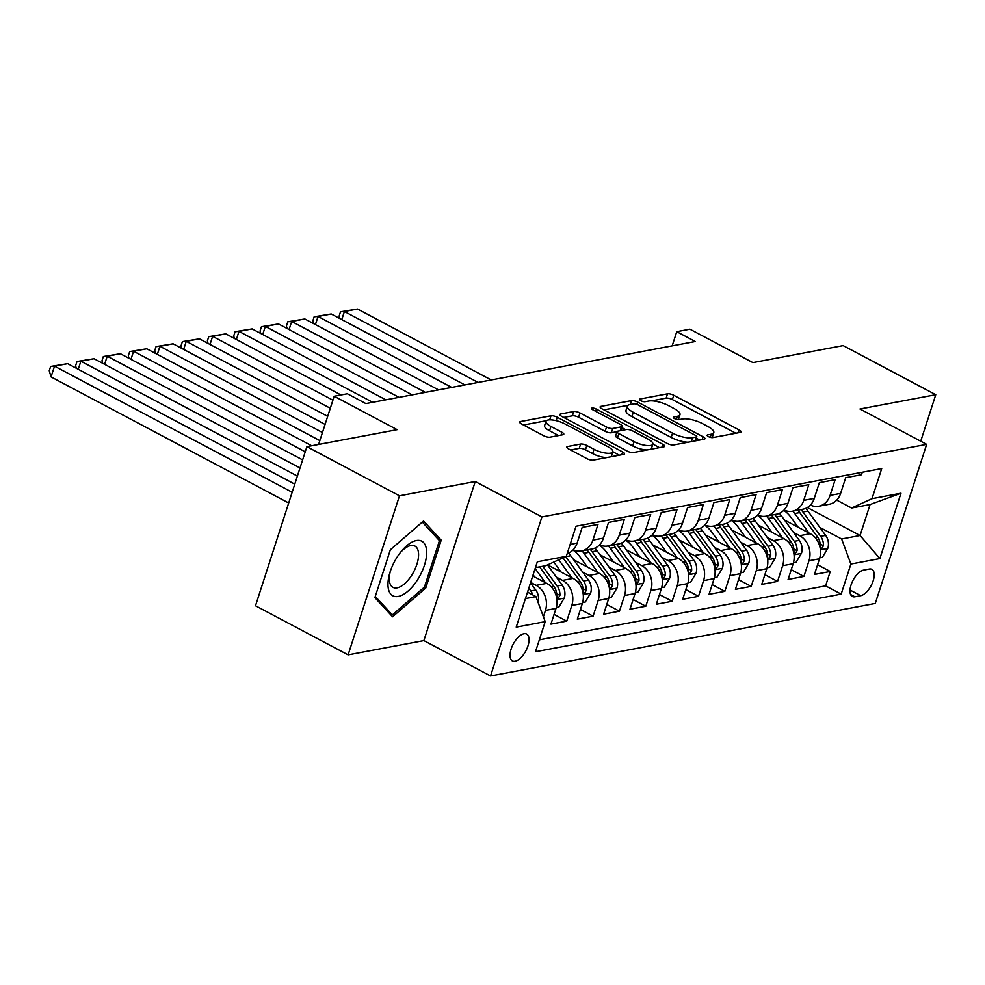 <?xml version="1.0" encoding="UTF-8"?>
<svg xmlns="http://www.w3.org/2000/svg" width="985" height="985" viewBox="0 0 985 985"><rect width="100%" height="100%" fill="white"/><g stroke="black" fill="none" stroke-linecap="round" stroke-linejoin="round"><path stroke-width="1.48" d="M708.4 436.577A3.263 1.01 17.9 0 0 712.758 437.586L740.24 432.415A4.666 1.453 17.9 0 0 741.04 431.91A4.666 1.453 17.9 0 0 739.193 429.989L673.752 395.268A4.666 1.453 17.9 0 0 667.522 393.828L640.041 399.011A3.263 1.01 17.9 0 0 639.487 399.356A3.263 1.01 17.9 0 0 640.779 400.698A3.263 1.01 17.9 0 0 645.138 401.708L648.696 401.043A14.935 4.642 17.9 0 1 668.606 405.66L674.06 408.553A14.935 4.642 17.9 0 1 679.982 414.697A14.935 4.642 17.9 0 1 677.409 416.286L673.863 416.95A3.263 1.01 17.9 0 0 673.297 417.295A3.263 1.01 17.9 0 0 674.59 418.637A3.263 1.01 17.9 0 0 678.948 419.647L682.507 418.982A14.935 4.642 17.9 0 1 702.416 423.599L707.87 426.493A14.935 4.642 17.9 0 1 713.793 432.637A14.935 4.642 17.9 0 1 711.232 434.225L707.673 434.89A3.263 1.01 17.9 0 0 707.107 435.235A3.263 1.01 17.9 0 0 708.4 436.577M515.093 661.243A15.206 7.166 117.9 0 0 527.037 648.389A15.206 7.166 117.9 0 0 526.667 634.057A15.206 7.166 117.9 0 0 523.983 633.737A15.206 7.166 117.9 0 0 512.04 646.591A15.206 7.166 117.9 0 0 512.409 660.923A15.206 7.166 117.9 0 0 515.093 661.243M567.557 446.537A4.666 1.453 17.9 0 0 566.757 447.03A4.666 1.453 17.9 0 0 568.604 448.951L586.974 458.69A4.666 1.453 17.9 0 0 593.192 460.13L623.714 454.38A4.666 1.453 17.9 0 0 624.515 453.888A4.666 1.453 17.9 0 0 622.668 451.967L557.227 417.234A4.666 1.453 17.9 0 0 550.997 415.793L520.474 421.555A4.666 1.453 17.9 0 0 519.674 422.048A4.666 1.453 17.9 0 0 521.533 423.969L543.708 435.739A4.666 1.453 17.9 0 0 549.925 437.18L562.989 434.717A4.666 1.453 17.9 0 0 563.789 434.225A4.666 1.453 17.9 0 0 561.942 432.292L550.947 426.468A12.485 3.878 17.9 0 1 545.986 421.321A12.485 3.878 17.9 0 1 564.787 423.858L607.868 446.71A12.485 3.878 17.9 0 1 612.818 451.856A12.485 3.878 17.9 0 1 594.029 449.32L586.851 445.515A4.666 1.453 17.9 0 0 580.621 444.075L567.557 446.537L567.114 447.904M920.729 441.218L935.75 394.714L843.148 345.587L752.897 362.603L689.931 329.187L676.757 331.674L695.275 341.5L365.866 403.591L347.348 393.766L334.174 396.253L318.598 444.469M399.479 495.812L348.111 654.877L423.87 640.595L475.25 481.53L399.479 495.812L306.889 446.673L397.14 429.669L334.174 396.253M475.25 481.53L541.922 516.903L926.663 444.37L875.283 603.436L490.542 675.969L541.922 516.903M935.75 394.714L859.991 408.997L926.663 444.37M667.411 443.521A4.666 1.453 17.9 0 0 673.641 444.961L704.164 439.212A4.666 1.453 17.9 0 0 704.964 438.719A4.666 1.453 17.9 0 0 703.105 436.798L637.664 402.077A4.666 1.453 17.9 0 0 631.447 400.636L600.924 406.386A4.666 1.453 17.9 0 0 600.124 406.879A4.666 1.453 17.9 0 0 601.97 408.8L667.411 443.521M663.939 446.796L633.417 452.546A4.666 1.453 17.9 0 1 627.186 451.105L561.745 416.384A4.666 1.453 17.9 0 1 559.899 414.463A4.666 1.453 17.9 0 1 560.699 413.971L573.762 411.508A4.666 1.453 17.9 0 1 579.98 412.949L606.526 427.034A4.666 1.453 17.9 0 0 612.744 428.475L621.412 426.837A4.666 1.453 17.9 0 0 622.212 426.345A4.666 1.453 17.9 0 0 620.365 424.424L592.736 409.76A3.263 1.01 17.9 0 1 591.431 408.418A3.263 1.01 17.9 0 1 596.356 409.083L662.893 444.383A4.666 1.453 17.9 0 1 664.74 446.303A4.666 1.453 17.9 0 1 663.939 446.796M348.111 654.877L255.509 605.75L306.889 446.673M530.656 582.418L536.197 585.361A19.011 15.698 79.3 0 1 545.456 610.417L555.996 608.434L550.935 624.133L566.744 621.141L554.062 614.418M556.34 577.099L562.546 580.399A19.011 15.698 79.3 0 1 571.805 605.455L582.357 603.473L577.284 619.159L593.093 616.179L580.424 609.456M582.689 572.137L588.907 575.425A19.011 15.698 79.3 0 1 598.166 600.481L608.705 598.498L603.633 614.197L619.442 611.205L606.772 604.482M609.05 567.163L615.256 570.463A19.011 15.698 79.3 0 1 624.515 595.519L635.054 593.536L629.981 609.222L645.803 606.243L633.121 599.52M635.399 562.201L641.604 565.488A19.011 15.698 79.3 0 1 650.863 590.557L661.403 588.562L656.342 604.261L672.152 601.281L659.47 594.546M661.748 557.227L667.953 560.527A19.011 15.698 79.3 0 1 677.224 585.582L687.764 583.6L682.691 599.286L698.5 596.307L685.831 589.584M688.109 552.265L694.314 555.552A19.011 15.698 79.3 0 1 703.573 580.621L714.113 578.626L709.04 594.324L724.849 591.345L712.18 584.61M714.457 547.303L720.663 550.59A19.011 15.698 79.3 0 1 729.922 575.646L740.461 573.664L735.401 589.35L751.21 586.37L738.528 579.648M740.806 542.329L747.012 545.616A19.011 15.698 79.3 0 1 756.271 570.684L766.81 568.69L761.75 584.388L777.559 581.409L764.877 574.674M767.155 537.367L773.36 540.654A19.011 15.698 79.3 0 1 782.632 565.71L793.171 563.728L788.099 579.414L803.908 576.434L808.98 560.748A19.011 15.698 -100.7 0 0 799.721 535.692L793.516 532.392M791.238 569.712L803.908 576.434M862.306 472.246L861.506 474.733L845.696 477.713L840.624 493.411A19.011 15.698 -100.7 0 1 829.333 504.234L818.794 506.216A19.011 15.698 -100.7 0 0 830.084 495.393L835.157 479.707L819.348 482.687L814.275 498.373A19.011 15.698 -100.7 0 1 802.984 509.196L792.445 511.19A19.011 15.698 79.3 0 1 784.035 510.033M792.445 511.19A19.011 15.698 79.3 0 0 803.735 500.368L808.808 484.669L792.987 487.649L787.926 503.347A19.011 15.698 -100.7 0 1 776.623 514.17L766.084 516.152A19.011 15.698 79.3 0 1 757.687 515.007M766.084 516.152A19.011 15.698 79.3 0 0 777.387 505.33L782.447 489.644L766.638 492.623L761.565 508.309A19.011 15.698 -100.7 0 1 750.274 519.132L739.735 521.127A19.011 15.698 79.3 0 1 731.338 519.969M739.735 521.127A19.011 15.698 79.3 0 0 751.026 510.304L756.098 494.605L740.289 497.585L735.216 513.284A19.011 15.698 -100.7 0 1 723.926 524.106L713.386 526.088A19.011 15.698 79.3 0 1 704.977 524.943M713.386 526.088A19.011 15.698 79.3 0 0 724.677 515.266L729.75 499.58L713.94 502.559L708.868 518.245A19.011 15.698 -100.7 0 1 697.577 529.068L687.038 531.063A19.011 15.698 79.3 0 1 678.628 529.905M687.038 531.063A19.011 15.698 79.3 0 0 698.328 520.24L703.388 504.542L687.579 507.521L682.519 523.22A19.011 15.698 -100.7 0 1 671.216 534.042L660.676 536.025A19.011 15.698 79.3 0 1 652.279 534.88M660.676 536.025A19.011 15.698 79.3 0 0 671.979 525.202L677.04 509.516L661.23 512.495L656.158 528.182A19.011 15.698 -100.7 0 1 644.867 539.004L634.328 540.999A19.011 15.698 79.3 0 1 625.918 539.842M634.328 540.999A19.011 15.698 79.3 0 0 645.618 530.176L650.691 514.478L634.882 517.457L629.809 533.156A19.011 15.698 -100.7 0 1 618.518 543.979L607.979 545.961A19.011 15.698 79.3 0 1 599.569 544.816M607.979 545.961A19.011 15.698 79.3 0 0 619.269 535.138L624.342 519.452L608.521 522.432L603.46 538.118A19.011 15.698 -100.7 0 1 592.17 548.94L581.618 550.935A19.011 15.698 79.3 0 1 573.221 549.778M581.618 550.935A19.011 15.698 79.3 0 0 592.921 540.112L597.981 524.414L582.172 527.394L577.111 543.092A19.011 15.698 -100.7 0 1 567.2 553.57M555.996 608.434A19.011 15.698 -100.7 0 0 546.737 583.379L532.737 575.954M582.357 603.473A19.011 15.698 -100.7 0 0 573.085 578.404L547.598 564.885M608.705 598.498A19.011 15.698 -100.7 0 0 599.446 573.442L573.689 559.775M635.054 593.536A19.011 15.698 -100.7 0 0 625.795 568.468L600.05 554.814M661.403 588.562A19.011 15.698 -100.7 0 0 652.144 563.506L626.398 549.839M687.764 583.6A19.011 15.698 -100.7 0 0 678.493 558.544L652.747 544.877M714.113 578.626A19.011 15.698 -100.7 0 0 704.854 553.57L679.108 539.915M740.461 573.664A19.011 15.698 -100.7 0 0 731.202 548.608L705.457 534.941M766.81 568.69A19.011 15.698 -100.7 0 0 757.551 543.634L731.806 529.979M793.171 563.728A19.011 15.698 -100.7 0 0 783.912 538.672L758.154 525.005M869.312 569.034L863.525 570.13A14.738 6.944 117.9 0 0 851.951 582.591A14.738 6.944 117.9 0 0 852.308 596.467A14.738 6.944 117.9 0 0 854.906 596.787L860.705 595.691A14.738 6.944 117.9 0 0 872.279 583.231A14.738 6.944 117.9 0 0 871.922 569.342A14.738 6.944 117.9 0 0 869.312 569.034M525.436 598.585L535.938 596.602L545.197 621.658L535.483 651.75L841.165 594.127L850.892 564.036L841.621 538.967L819.865 527.431M545.197 621.658L516.214 627.125L537.317 561.77L566.313 556.303L576.028 526.212L881.71 468.589L871.996 498.681L900.979 493.214L879.876 558.569L850.892 564.036M539.337 639.844L825.615 585.866L830.269 571.472L814.447 574.452L819.52 558.754A19.011 15.698 -100.7 0 0 810.261 533.698L784.516 520.043M810.384 505.071A19.011 15.698 -100.7 0 0 818.794 506.216M782.632 565.71L777.559 581.409M756.271 570.684L751.21 586.37M729.922 575.646L724.849 591.345M703.573 580.621L698.5 596.307M677.224 585.582L672.152 601.281M650.863 590.557L645.803 606.243M624.515 595.519L619.442 611.205M598.166 600.481L593.093 616.179M571.805 605.455L566.744 621.141M545.456 610.417L543.4 616.782M535.938 596.602L527.517 592.133M841.621 538.967L860.077 535.495L870.075 504.542L851.619 508.014L871.996 498.681M807.355 507.521L860.077 535.495L879.876 558.569M836.733 500.109L851.619 508.014M423.87 640.595L490.542 675.969M676.757 331.674L672.176 345.858M566.313 556.303L545.936 565.649L535.434 567.631M817.587 564.737L830.269 571.472M825.615 585.866L841.165 594.127M870.075 504.542L900.979 493.214M374.891 597.636L392.584 616.795L425.742 588.045L441.218 540.137L423.525 520.979L390.356 549.729L374.891 597.636M436.835 537.81L441.218 540.137M424.239 587.245L425.742 588.045M711.958 437.623A14.935 4.642 17.9 0 0 712.414 436.934L713.793 432.637M678.148 419.684A14.935 4.642 17.9 0 0 678.603 418.994L679.982 414.697M735.82 433.24L672.361 399.565A4.666 1.453 17.9 0 0 666.143 398.125L651.676 400.858M628.011 405.315L603.953 409.858M699.744 440.049L696.296 438.214M696.223 437.044A3.263 1.01 17.9 0 0 696.789 436.7A3.263 1.01 17.9 0 0 695.484 435.358L638.046 404.884A3.263 1.01 17.9 0 0 633.687 403.875L629.944 404.576A14.935 4.642 17.9 0 0 627.371 406.165A14.935 4.642 17.9 0 0 633.293 412.309L672.558 433.141A14.935 4.642 17.9 0 0 692.467 437.759L696.223 437.044L694.967 440.948M627.371 406.165L625.98 410.462A14.935 4.642 17.9 0 0 631.902 416.606L633.293 412.309M688.096 442.24A14.935 4.642 17.9 0 1 671.167 437.438L631.902 416.606M563.728 417.431L572.371 415.805L573.762 411.508M647.157 449.96A12.485 3.878 17.9 0 1 632.678 445.946L634.069 441.637A12.485 3.878 17.9 0 0 652.858 444.173A12.485 3.878 17.9 0 0 647.908 439.039L632.727 430.974A4.666 1.453 17.9 0 0 626.497 429.534L617.841 431.171A4.666 1.453 17.9 0 0 617.029 431.664L611.365 432.772A4.666 1.453 17.9 0 1 605.135 431.331L578.601 417.246A4.666 1.453 17.9 0 0 572.371 415.805M621.806 427.613L625.709 429.694M652.883 444.1L659.519 447.633M650.802 449.271A12.485 3.878 17.9 0 0 651.467 448.471L652.858 444.173M632.678 445.946L617.496 437.882A4.666 1.453 17.9 0 1 615.65 435.961L617.029 431.664A4.666 1.453 17.9 0 0 618.888 433.585L634.069 441.637M606.514 457.619A12.485 3.878 17.9 0 1 592.638 453.617L585.459 449.813A4.666 1.453 17.9 0 0 579.229 448.372L570.586 449.997M610.995 456.769A12.485 3.878 17.9 0 0 611.426 456.154L612.818 451.856M545.986 421.321L544.594 425.618A12.485 3.878 17.9 0 0 549.556 430.765L550.947 426.468M558.569 435.542L549.556 430.765M546.416 420.693L523.503 425.015M619.294 455.205L612.842 451.783M819.803 557.818L822.438 557.325L827.856 548.226A12.596 10.404 -100.7 0 0 825.664 535.397L807.922 511.03A36.359 30.018 -100.7 0 0 805.767 508.346M478.082 382.439L344.393 311.519L357.567 309.031L491.256 379.964M808.944 532.996L794.747 513.517A36.359 30.018 -100.7 0 0 792.839 511.116M339.85 318.574L339.123 316.111L340.514 311.814L344.393 311.519L341.783 319.608M798.219 527.307L790.967 517.359A30.178 24.92 -100.7 0 0 783.764 510.316M797.85 510.168A36.359 30.018 79.3 0 1 799.758 512.569L817.501 536.936A12.596 10.404 79.3 0 1 820.271 546.293L820.702 548.546L821.613 548.756L823.435 545.702A12.596 10.404 -100.7 0 0 820.665 536.332L802.91 511.978A36.359 30.018 -100.7 0 0 801.014 509.565M340.514 311.814L357.567 309.031M417.628 579.673A30.892 14.553 117.9 0 0 424.757 544.114A30.892 14.553 117.9 0 0 400.944 551.797A30.892 14.553 117.9 0 0 396.992 557.313A30.892 14.553 117.9 0 0 389.912 572.581A30.892 14.553 117.9 0 0 394.382 596.381A30.892 14.553 117.9 0 0 417.628 579.673M390.392 571.091A23.394 11.02 117.9 0 0 392.978 587.368A23.394 11.02 117.9 0 0 411.755 575.166A23.394 11.02 117.9 0 0 414.894 546.035A23.394 11.02 117.9 0 0 399.972 553.028M390.343 549.778L422.306 522.075L439.445 540.642L424.461 587.06L392.325 614.911L375.273 596.442M389.42 613.372L392.325 614.911M793.442 562.792L796.089 562.287L801.507 553.188A12.596 10.404 -100.7 0 0 799.315 540.359L781.573 516.005A36.359 30.018 -100.7 0 0 779.418 513.308M451.721 387.413L318.044 316.481L331.219 313.993L464.908 384.926M782.582 537.97L768.399 518.492A36.359 30.018 -100.7 0 0 766.49 516.078M313.489 323.548L312.774 321.073L314.166 316.776L318.044 316.481L315.422 324.57M771.871 532.282L764.619 522.333A30.178 24.92 -100.7 0 0 757.416 515.278M771.501 515.13A36.359 30.018 79.3 0 1 773.397 517.544L791.14 541.898A12.596 10.404 79.3 0 1 793.922 551.268L794.353 553.521L795.264 553.73L797.074 550.664A12.596 10.404 -100.7 0 0 794.304 541.307L776.562 516.94A36.359 30.018 -100.7 0 0 774.653 514.539M314.166 316.776L331.219 313.993M767.093 567.754L769.741 567.262L775.146 558.163A12.596 10.404 -100.7 0 0 772.966 545.333L755.224 520.966A36.359 30.018 -100.7 0 0 753.069 518.282M425.372 392.375L291.683 321.455L304.87 318.968L438.547 389.9M756.234 542.932L742.037 523.454A36.359 30.018 -100.7 0 0 740.141 521.04M287.14 328.51L286.413 326.047L287.805 321.75L291.683 321.455L289.073 329.544M745.51 537.244L738.27 527.295A30.178 24.92 -100.7 0 0 731.067 520.252M745.14 520.105A36.359 30.018 79.3 0 1 747.049 522.506L764.791 546.872A12.596 10.404 79.3 0 1 767.561 556.229L767.992 558.483L768.916 558.692L770.726 555.638A12.596 10.404 -100.7 0 0 767.955 546.269L750.213 521.915A36.359 30.018 -100.7 0 0 748.304 519.501M287.805 321.75L304.87 318.968M740.745 572.728L743.392 572.223L748.797 563.125A12.596 10.404 -100.7 0 0 746.605 550.295L728.863 525.941A36.359 30.018 -100.7 0 0 726.708 523.244M399.023 397.349L265.334 326.417L278.509 323.93L412.198 394.862M729.885 547.906L715.689 528.416A36.359 30.018 -100.7 0 0 713.78 526.015M260.791 333.484L260.065 331.009L261.456 326.712L265.334 326.417L262.724 334.506M719.161 542.218L711.909 532.269A30.178 24.92 -100.7 0 0 704.718 525.214M718.791 525.067A36.359 30.018 79.3 0 1 720.7 527.48L738.442 551.834A12.596 10.404 79.3 0 1 741.212 561.204L741.643 563.457L742.567 563.666L744.377 560.6A12.596 10.404 -100.7 0 0 741.606 551.243L723.864 526.876A36.359 30.018 -100.7 0 0 721.956 524.476M261.456 326.712L278.509 323.93M714.384 577.69L717.031 577.185L722.448 568.099A12.596 10.404 -100.7 0 0 720.257 555.269L702.514 530.903A36.359 30.018 -100.7 0 0 700.36 528.206M372.675 402.311L238.986 331.391L252.16 328.904L385.849 399.836M703.524 552.868L689.34 533.39A36.359 30.018 -100.7 0 0 687.432 530.977M234.43 338.446L233.716 335.983L235.107 331.686L238.986 331.391L236.375 339.468M692.812 547.18L685.56 537.231A30.178 24.92 -100.7 0 0 678.357 530.189M692.443 530.041A36.359 30.018 79.3 0 1 694.351 532.442L712.093 556.808A12.596 10.404 79.3 0 1 714.864 566.166L715.295 568.419L716.206 568.628L718.028 565.575A12.596 10.404 -100.7 0 0 715.258 556.205L697.503 531.851A36.359 30.018 -100.7 0 0 695.607 529.438M235.107 331.686L252.16 328.904M688.035 582.652L690.682 582.16L696.1 573.061A12.596 10.404 -100.7 0 0 693.908 560.231L676.166 535.877A36.359 30.018 -100.7 0 0 674.011 533.181M332.905 400.169L212.637 336.353L225.811 333.866L340.97 394.973M677.175 557.842L662.991 538.352A36.359 30.018 -100.7 0 0 661.083 535.951M208.081 343.42L207.367 340.945L208.746 336.648L212.637 336.353L210.014 344.442M666.451 552.154L659.211 542.206A30.178 24.92 -100.7 0 0 652.008 535.15M666.082 535.003A36.359 30.018 79.3 0 1 667.99 537.416L685.732 561.77A12.596 10.404 79.3 0 1 688.515 571.14L688.946 573.393L689.857 573.602L691.667 570.537A12.596 10.404 -100.7 0 0 688.897 561.179L671.154 536.813A36.359 30.018 -100.7 0 0 669.246 534.412M208.746 336.648L225.811 333.866M661.686 587.626L664.333 587.122L669.738 578.035A12.596 10.404 -100.7 0 0 667.559 565.193L649.804 540.839A36.359 30.018 -100.7 0 0 647.662 538.142M327.685 416.347L186.276 341.327L199.45 338.84L330.295 408.258M650.826 562.804L636.63 543.326A36.359 30.018 -100.7 0 0 634.734 540.913M181.732 348.382L181.006 345.92L182.397 341.623L186.276 341.327L183.666 349.404M640.102 557.116L632.862 547.167A30.178 24.92 -100.7 0 0 625.66 540.125M639.733 539.977A36.359 30.018 79.3 0 1 641.641 542.378L659.384 566.744A12.596 10.404 79.3 0 1 662.154 576.102L662.585 578.355L663.508 578.564L665.318 575.511A12.596 10.404 -100.7 0 0 662.548 566.141L644.806 541.787A36.359 30.018 -100.7 0 0 642.897 539.374M182.397 341.623L199.45 338.84M635.337 592.588L637.984 592.096L643.39 582.997A12.596 10.404 -100.7 0 0 641.198 570.167L623.456 545.813A36.359 30.018 -100.7 0 0 621.301 543.117M322.464 432.526L159.927 346.289L173.101 343.802L325.075 424.437M624.478 567.779L610.281 548.288A36.359 30.018 -100.7 0 0 608.373 545.887M155.384 353.356L154.657 350.882L156.049 346.585L159.927 346.289L157.317 354.378M613.754 562.09L606.501 552.142A30.178 24.92 -100.7 0 0 599.299 545.087M613.384 544.939A36.359 30.018 79.3 0 1 615.293 547.352L633.035 571.706A12.596 10.404 79.3 0 1 635.805 581.076L636.236 583.329L637.147 583.539L638.97 580.473A12.596 10.404 -100.7 0 0 636.199 571.115L618.457 546.749A36.359 30.018 -100.7 0 0 616.548 544.348M156.049 346.585L173.101 343.802M608.976 597.563L611.623 597.058L617.041 587.971A12.596 10.404 -100.7 0 0 614.849 575.129L597.107 550.775A36.359 30.018 -100.7 0 0 594.952 548.079M311.716 445.774L133.578 351.251L146.753 348.776L319.842 440.615M598.117 572.741L583.933 553.262A36.359 30.018 -100.7 0 0 582.024 550.849M129.023 358.318L128.309 355.856L129.7 351.559L133.578 351.251L130.968 359.34M587.405 567.052L580.153 557.104A30.178 24.92 -100.7 0 0 572.95 550.061M587.035 549.913A36.359 30.018 79.3 0 1 588.931 552.314L606.686 576.681A12.596 10.404 79.3 0 1 609.456 586.038L609.887 588.291L610.798 588.501L612.621 585.447A12.596 10.404 -100.7 0 0 609.838 576.077L592.096 551.723A36.359 30.018 -100.7 0 0 590.187 549.31M129.7 351.559L146.753 348.776M582.627 602.524L585.275 602.032L590.68 592.933A12.596 10.404 -100.7 0 0 588.501 580.103L570.758 555.749A36.359 30.018 -100.7 0 0 568.604 553.053M302.617 459.896L107.217 356.225L120.404 353.738L305.227 451.807M571.768 577.715L558.717 559.788M102.674 363.28L101.96 360.818L103.339 356.521L107.217 356.225L104.607 364.315M561.044 572.026L553.804 562.078A30.178 24.92 -100.7 0 0 553.779 562.053M562.989 557.83L580.325 581.642A12.596 10.404 79.3 0 1 583.095 591.012L583.526 593.265L584.45 593.475L586.26 590.409A12.596 10.404 -100.7 0 0 583.489 581.052L565.747 556.685A36.359 30.018 -100.7 0 0 565.685 556.599M103.339 356.521L120.404 353.738M556.279 607.499L558.926 606.994L564.331 597.907A12.596 10.404 -100.7 0 0 562.152 585.065L547.475 564.934M297.396 476.075L80.869 361.187L94.043 358.712L300.006 467.986M545.419 582.677L535.126 568.554M76.325 368.255L75.599 365.792L76.99 361.495L80.869 361.187L78.258 369.276M534.695 576.988L533.107 574.809M539.583 566.843L553.976 586.604A12.596 10.404 79.3 0 1 556.747 595.974L557.178 598.227L558.101 598.437L559.911 595.383A12.596 10.404 -100.7 0 0 557.141 586.013L542.735 566.252M76.99 361.495L94.043 358.712M538.106 602.438A12.596 10.404 -100.7 0 0 535.791 590.04L530.533 582.812M292.163 492.254L54.52 366.161L67.694 363.674L294.774 484.164M51.048 376.91L49.25 370.754L50.641 366.457L54.52 366.161L51.048 376.91L288.691 502.99M532.799 594.928A12.596 10.404 -100.7 0 0 530.792 590.988L528.785 588.23M527.677 591.653A12.596 10.404 79.3 0 1 528.255 592.514M50.641 366.457L67.694 363.674M536.197 585.361L546.737 583.379M562.546 580.399L573.085 578.404M588.907 575.425L599.446 573.442M615.256 570.463L625.795 568.468M641.604 565.488L652.144 563.506M667.953 560.527L678.493 558.544M694.314 555.552L704.854 553.57M720.663 550.59L731.202 548.608M747.012 545.616L757.551 543.634M773.36 540.654L783.912 538.672M799.721 535.692L810.261 533.698M830.084 495.393L840.624 493.411M570.155 544.397L577.111 543.092M592.921 540.112L603.46 538.118M619.269 535.138L629.809 533.156M645.618 530.176L656.158 528.182M671.979 525.202L682.519 523.22M698.328 520.24L708.868 518.245M724.677 515.266L735.216 513.284M751.026 510.304L761.565 508.309M777.387 505.33L787.926 503.347M803.735 500.368L814.275 498.373M808.98 560.748L819.52 558.754M850.018 590.015L860.705 595.691M850.597 594.497L854.906 596.787M710.234 437.303L711.232 434.225M673.543 417.911L673.863 416.95M676.412 419.364L677.409 416.286M639.733 399.972L640.041 399.011M666.143 398.125L667.522 393.828M672.361 399.565L673.752 395.268M738.294 432.772L739.193 429.989M707.365 435.85L707.673 434.89M600.481 407.753L600.924 406.386M630.191 404.527L631.447 400.636M636.926 404.379L637.664 402.077M702.207 439.581L703.105 436.798M671.167 437.438L672.558 433.141M691.211 441.649L692.467 437.759M560.256 415.338L560.699 413.971M578.601 417.246L579.98 412.949M605.135 431.331L606.526 427.034M611.365 432.772L612.744 428.475M620.156 430.74L621.412 426.837M595.642 411.299L596.356 409.083M661.994 447.165L662.893 444.383M617.496 437.882L618.888 433.585M579.229 448.372L580.621 444.075M585.459 449.813L586.851 445.515M592.638 453.617L594.029 449.32M561.044 435.087L561.942 432.292M520.031 422.922L520.474 421.555M549.692 419.844L550.997 415.793M556.119 420.644L557.227 417.234M621.769 454.75L622.668 451.967M820.407 549.827L827.72 548.448M802.91 511.978L807.922 511.03M794.747 513.517L799.758 512.569M820.665 536.332L825.664 535.397M814.977 537.404L817.501 536.936M820.197 543.979L823.435 545.702M794.045 554.801L801.371 553.422M776.562 516.94L781.573 516.005M768.399 518.492L773.397 517.544M794.304 541.307L799.315 540.359M788.628 542.378L791.14 541.898M793.836 548.953L797.074 550.664M767.697 559.763L775.01 558.384M750.213 521.915L755.224 520.966M742.037 523.454L747.049 522.506M767.955 546.269L772.966 545.333M762.267 547.34L764.791 546.872M767.487 553.915L770.726 555.638M741.348 564.737L748.662 563.358M723.864 526.876L728.863 525.941M715.689 528.416L720.7 527.48M741.606 551.243L746.605 550.295M735.918 552.314L738.442 551.834M741.139 558.889L744.377 560.6M714.987 569.699L722.313 568.32M697.503 531.851L702.514 530.903M689.34 533.39L694.351 532.442M715.258 556.205L720.257 555.269M709.569 557.276L712.093 556.808M714.778 563.851L718.028 565.575M688.638 574.674L695.964 573.295M671.154 536.813L676.166 535.877M662.991 538.352L667.99 537.416M688.897 561.179L693.908 560.231M683.221 562.25L685.732 561.77M688.429 568.825L691.667 570.537M662.289 579.636L669.603 578.257M644.806 541.787L649.804 540.839M636.63 543.326L641.641 542.378M662.548 566.141L667.559 565.193M656.86 567.212L659.384 566.744M662.08 573.787L665.318 575.511M635.941 584.61L643.254 583.231M618.457 546.749L623.456 545.813M610.281 548.288L615.293 547.352M636.199 571.115L641.198 570.167M630.511 572.187L633.035 571.706M635.731 578.761L638.97 580.473M609.58 589.572L616.905 588.193M592.096 551.723L597.107 550.775M583.933 553.262L588.931 552.314M609.838 576.077L614.849 575.129M604.162 577.148L606.686 576.681M609.37 583.723L612.621 585.447M583.231 594.546L590.557 593.167M565.747 556.685L570.758 555.749M583.489 581.052L588.501 580.103M577.801 582.123L580.325 581.642M583.021 588.698L586.26 590.409M556.882 599.508L564.196 598.129M557.141 586.013L562.152 585.065M551.452 587.085L553.976 586.604M556.673 593.659L559.911 595.383M530.792 590.988L535.791 590.04M695.447 440.861L696.789 436.7M620.846 430.605L622.212 426.345"/></g></svg>
